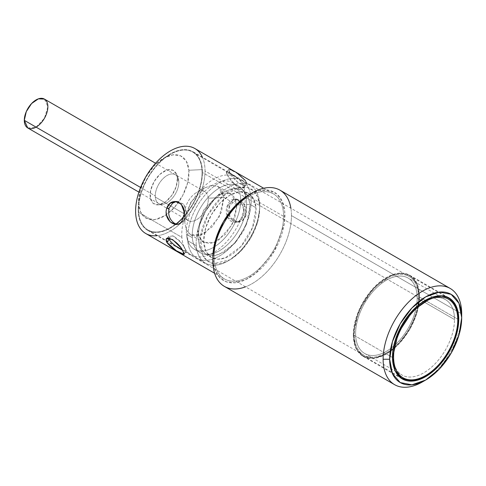 <?xml version="1.0" encoding="UTF-8"?>
<svg xmlns="http://www.w3.org/2000/svg" width="486" height="486" viewBox="0 0 486 486"><rect width="100%" height="100%" fill="white"/><g stroke="black" fill="none" stroke-linecap="round" stroke-linejoin="round"><path stroke-width="0.36" stroke-dasharray="2.43 1.82" d="M188.89 170.252A35.654 20.582 -60 0 1 153.078 219.775A35.654 20.582 -60 0 1 149.348 171.692A35.654 20.582 -60 0 1 188.89 170.252L186.393 161.334L180.816 155.951L172.919 154.834L163.77 158.126L154.123 165.914L145.946 176.947L140.478 189.546L138.559 201.793L140.582 212.048L146.329 218.323L154.876 219.611L164.845 215.699L174.65 207.218L182.7 195.53L187.718 182.511L188.89 170.252L201.957 169.62A44.912 25.928 -60 0 1 173.028 225.99A44.912 25.928 -60 0 1 138.674 212.418A44.912 25.928 -60 0 1 138.559 209.351A44.912 25.928 -60 0 1 170.319 154.348A44.912 25.928 -60 0 1 201.957 169.62L188.89 170.252M177.396 178.022A19.343 11.166 120 0 0 155.945 178.805A19.343 11.166 120 0 0 157.968 204.885A19.343 11.166 120 0 0 177.396 178.022L176.546 174.225L172.664 170.106L166.625 170.143L159.894 174.334L154.098 181.655L150.654 190.33L150.393 198.258L153.382 203.506L158.892 204.806L165.683 201.769L172.001 195.099L176.26 186.466L177.396 178.022L178.787 181.187L177.396 178.022M178.787 181.187A16.67 9.623 -60 0 1 162.84 204.272A16.67 9.623 -60 0 1 155.301 197.067A16.67 9.623 -60 0 1 155.259 195.931A16.67 9.623 -60 0 1 164.906 176.977A16.67 9.623 -60 0 1 178.052 177.912A16.67 9.623 -60 0 1 178.787 181.187A16.67 9.623 120 0 0 175.379 174.693A16.67 9.623 120 0 0 162.537 179.158A16.67 9.623 120 0 0 155.259 195.931A16.67 9.623 120 0 0 155.301 197.067L184.765 214.083A16.67 9.623 -60 0 1 191.539 196.672A16.67 9.623 -60 0 1 204.843 191.703A16.67 9.623 -60 0 1 208.251 198.197A16.67 9.623 -60 0 1 201.483 215.608A16.67 9.623 -60 0 1 188.173 220.577A16.67 9.623 -60 0 1 184.765 214.083L155.301 197.067A16.67 9.623 120 0 0 158.709 203.561A16.67 9.623 120 0 0 172.014 198.598A16.67 9.623 120 0 0 178.787 181.187A16.67 9.623 -60 0 1 172.014 198.598A16.67 9.623 -60 0 1 158.709 203.561A16.67 9.623 -60 0 1 155.301 197.067A16.67 9.623 -60 0 1 155.259 195.931A16.67 9.623 -60 0 1 162.537 179.158A16.67 9.623 -60 0 1 175.379 174.693A16.67 9.623 -60 0 1 178.787 181.187A16.67 9.623 -60 0 1 168.053 202.109A16.67 9.623 -60 0 1 155.301 197.067A16.67 9.623 -60 0 1 155.259 195.931L140.606 187.475L155.259 195.931A16.67 9.623 -60 0 1 166.54 175.823A16.67 9.623 -60 0 1 178.787 181.187M208.251 198.197L223.937 197.438L219.119 217.139L205.207 232.855L197.438 235.904L190.779 234.902L186.302 230.012L184.723 222.017L190.476 202.656L204.369 187.991L211.495 185.421L217.649 186.296L221.999 190.494L223.937 197.438L208.251 198.197A16.67 9.623 120 0 0 196.508 192.529A16.67 9.623 120 0 0 184.723 212.947A16.67 9.623 120 0 0 184.765 214.083A16.67 9.623 120 0 0 197.516 219.119A16.67 9.623 120 0 0 208.251 198.197M237.034 205.001L223.937 197.438L218.257 186.618L211.884 185.379L204.369 187.991L190.476 202.656L184.723 222.017L186.217 229.835L190.476 234.732L200.949 234.987L212.655 226.458L221.367 212.23L223.937 197.438L237.034 205.001L234.465 219.794L225.747 234.021L214.04 242.55L203.573 242.295L199.315 237.393L197.82 229.58L203.573 210.219L217.461 195.554L224.982 192.942L231.354 194.181L237.034 205.001L235.09 198.051L230.747 193.859L224.593 192.985L217.461 195.554L203.573 210.219L197.82 229.58L199.394 237.569L203.871 242.459L210.529 243.462L218.305 240.412L232.217 224.696L237.034 205.001L250.108 204.369L237.034 205.001M250.108 204.369L248.893 217.108L243.68 230.631L235.309 242.775L225.127 251.59L214.769 255.654L205.888 254.318L199.922 247.799L197.82 237.138L199.813 224.417L205.493 211.325L213.986 199.861L224.01 191.776L233.517 188.349L241.724 189.51L247.52 195.105L250.108 204.369L256 207.771L252.568 227.491L240.953 246.463L225.346 257.835L217.807 259.226L211.386 257.495L205.706 250.964L203.713 240.54L205.706 227.819L211.386 214.727L219.879 203.263L229.902 195.178L239.926 191.691L248.425 193.343L253.649 198.95L256 207.771L250.108 204.369L247.757 195.548L242.532 189.941L234.033 188.289L224.01 191.776L213.986 199.861L205.493 211.325L199.813 224.417L197.82 237.138L199.813 247.562L205.493 254.093L211.914 255.824L219.453 254.433L235.06 243.061L246.675 224.089L250.108 204.369M138.674 212.418A44.912 25.928 120 0 0 147.866 229.914A44.912 25.928 120 0 0 183.714 216.531A44.912 25.928 120 0 0 201.957 169.62A44.912 25.928 120 0 0 192.772 152.124A44.912 25.928 120 0 0 156.923 165.501A44.912 25.928 120 0 0 138.674 212.418L181.892 237.368A44.912 25.928 -60 0 1 200.141 190.451A44.912 25.928 -60 0 1 235.989 177.074A44.912 25.928 -60 0 1 245.175 194.57A44.912 25.928 -60 0 1 226.932 241.481A44.912 25.928 -60 0 1 191.077 254.864A44.912 25.928 -60 0 1 181.892 237.368L138.674 212.418M259.591 205.347A42.136 24.324 120 0 0 212.862 207.042A42.136 24.324 120 0 0 217.266 263.868A42.136 24.324 120 0 0 259.591 205.347L259.7 208.221L257.428 222.691L250.97 237.581L241.305 250.618L229.902 259.822L213.615 263.631L207.182 260.788L202.632 255.01L200.511 236.761L207.959 214.824L222.539 196.338L239.519 187.304L247.161 187.414L253.37 190.676L257.629 196.824L259.591 205.347L259.579 202.887A44.912 25.928 120 0 0 225.231 189.315A44.912 25.928 120 0 0 196.295 245.685A44.912 25.928 120 0 0 227.94 260.958A44.912 25.928 120 0 0 259.7 205.949A44.912 25.928 120 0 0 259.579 202.887L259.591 205.347M256 207.771A37.039 21.384 -60 0 1 218.791 259.22A37.039 21.384 -60 0 1 214.921 209.266A37.039 21.384 -60 0 1 256 207.771M251.068 197.972A44.912 25.928 120 0 0 241.882 180.476A44.912 25.928 120 0 0 206.034 193.859A44.912 25.928 120 0 0 187.784 240.77L196.295 245.685A44.912 25.928 -60 0 1 214.545 198.768A44.912 25.928 -60 0 1 250.393 185.391A44.912 25.928 -60 0 1 259.579 202.887A44.912 25.928 -60 0 1 241.335 249.798A44.912 25.928 -60 0 1 205.487 263.181A44.912 25.928 -60 0 1 196.295 245.685L187.784 240.77A44.912 25.928 120 0 0 196.97 258.266A44.912 25.928 120 0 0 232.824 244.883A44.912 25.928 120 0 0 251.068 197.972A44.912 25.928 120 0 0 216.72 184.401A44.912 25.928 120 0 0 187.784 240.77A44.912 25.928 120 0 0 222.138 254.342A44.912 25.928 120 0 0 251.068 197.972M192.353 237.678A38.43 22.186 -60 0 1 217.108 189.449A38.43 22.186 -60 0 1 246.499 201.058A38.43 22.186 -60 0 1 221.75 249.294A38.43 22.186 -60 0 1 192.353 237.678L186.46 234.276A38.43 22.186 120 0 0 194.321 249.251A38.43 22.186 120 0 0 224.994 237.8A38.43 22.186 120 0 0 240.606 197.656A38.43 22.186 120 0 0 232.751 182.687A38.43 22.186 120 0 0 202.073 194.139A38.43 22.186 120 0 0 186.46 234.276L192.353 237.678A38.43 22.186 -60 0 1 207.965 197.541A38.43 22.186 -60 0 1 238.644 186.089A38.43 22.186 -60 0 1 246.499 201.058A38.43 22.186 -60 0 1 230.893 241.202A38.43 22.186 -60 0 1 200.214 252.653A38.43 22.186 -60 0 1 192.353 237.678M181.892 237.368A44.912 25.928 -60 0 1 210.821 180.999A44.912 25.928 -60 0 1 245.175 194.57A44.912 25.928 -60 0 1 216.246 250.94A44.912 25.928 -60 0 1 181.892 237.368M240.606 197.656A38.43 22.186 120 0 0 211.216 186.047A38.43 22.186 120 0 0 186.46 234.276A38.43 22.186 120 0 0 215.857 245.892A38.43 22.186 120 0 0 240.606 197.656M27.751 127.958L36.086 127.132L44.42 118.329L47.871 106.713L44.42 99.083M418.482 297.25A45.374 26.195 -60 0 1 386.4 352.818A45.374 26.195 -60 0 1 354.312 334.295A45.374 26.195 -60 0 1 386.4 278.721A45.374 26.195 -60 0 1 418.482 297.25A45.374 26.195 -60 0 1 398.678 342.909A45.374 26.195 -60 0 1 363.71 355.066A45.374 26.195 -60 0 1 354.312 334.295A45.374 26.195 -60 0 1 374.123 288.629A45.374 26.195 -60 0 1 409.084 276.473A45.374 26.195 -60 0 1 418.482 297.25L202.401 172.494L418.482 297.25M417.176 298.003A43.521 25.126 120 0 0 386.4 280.234A43.521 25.126 120 0 0 355.624 333.542A43.521 25.126 120 0 0 386.4 351.305A43.521 25.126 120 0 0 417.176 298.003L454.495 319.551A43.521 25.126 -60 0 1 435.499 363.352A43.521 25.126 -60 0 1 401.958 375.01A43.521 25.126 -60 0 1 392.949 355.09A43.521 25.126 -60 0 1 411.946 311.289A43.521 25.126 -60 0 1 445.486 299.625A43.521 25.126 -60 0 1 454.495 319.551L417.176 298.003A43.521 25.126 120 0 0 408.161 278.077A43.521 25.126 120 0 0 374.621 289.741A43.521 25.126 120 0 0 355.624 333.542A43.521 25.126 120 0 0 364.64 353.462A43.521 25.126 120 0 0 398.174 341.804A43.521 25.126 120 0 0 417.176 298.003M392.293 356.979A46.304 26.73 120 0 0 395.373 371.207A46.304 26.73 -60 0 1 392.293 356.979A46.304 26.73 -60 0 1 425.031 300.269A0.923 0.535 60 0 1 425.305 300.494A0.923 0.535 -120 0 0 425.031 300.269A46.304 26.73 120 0 0 392.293 356.979M401.879 378.175A46.304 26.73 120 0 0 437.558 365.77A46.304 26.73 120 0 0 457.769 319.174A46.304 26.73 120 0 0 448.183 297.979A46.304 26.73 -60 0 1 457.769 319.174A46.304 26.73 -60 0 1 437.558 365.77A46.304 26.73 -60 0 1 401.879 378.175M438.894 295.822A46.304 26.73 120 0 0 425.031 300.269A46.304 26.73 -60 0 1 438.894 295.822M419.139 296.867A46.304 26.73 120 0 0 409.552 275.671A46.304 26.73 120 0 0 373.868 288.077A46.304 26.73 120 0 0 353.662 334.672A46.304 26.73 120 0 0 363.249 355.867A46.304 26.73 120 0 0 398.927 343.462A46.304 26.73 120 0 0 419.139 296.867L457.769 319.174L419.139 296.867A46.304 26.73 -60 0 1 386.4 353.577A46.304 26.73 -60 0 1 353.662 334.672A46.304 26.73 -60 0 1 386.4 277.968A46.304 26.73 -60 0 1 419.139 296.867M392.949 355.09A43.521 25.126 -60 0 1 423.725 301.782A43.521 25.126 -60 0 1 454.495 319.551A43.521 25.126 -60 0 1 423.725 372.853A43.521 25.126 -60 0 1 392.949 355.09M168.551 238.116L172.907 235.759L181.661 243.17L186.284 251.025L182.141 250.017L186.217 251.596L184.887 247.988L180.02 241.165L173.617 236.038L168.976 236.147L169.067 239.531M166.674 242.137L166.577 238.826L168.976 236.147M180.081 246.943L183.064 251.633M166.4 214.861L166.461 209.114M177.25 224.398L178.477 224.477L183.939 220.887L186.308 212.589L184.073 204.497L177.578 201.344L176.339 201.49M175.701 201.635L172.603 203.178L169.067 208.215M183.884 211.173L183.064 217.758M232.01 170.343L228.845 169.347L229.599 171.989L237.69 182.353L242.721 185.294L246.086 184.795L245.971 181.442L245.491 180.646M238.097 174.049L233.991 171.461M229.599 171.989L227.223 174.638L226.446 172.026L230.99 173.867L240.971 180.841L243.686 187.475L240.284 188.021L235.254 185.075L227.223 174.638L229.599 171.989C232.6 181.248 249.974 191.277 245.971 181.442C241.044 174.328 223.675 164.298 229.599 171.989M245.971 215.31L244.452 204.211L236.615 199.047L229.599 205.864L227.223 205.955L234.185 199.145L237.909 200.153L242.648 205.42L244.112 212.959L241.086 219.544L235.084 222.278L227.43 217.102L227.223 205.955L229.599 205.864L229.854 217.011L237.52 222.181L242.599 220.237L245.971 215.31C249.974 202.012 232.594 191.988 229.599 205.864C223.675 219.241 241.05 229.264 245.971 215.31M138.231 209.545A45.374 26.195 120 0 0 147.629 230.315A45.374 26.195 120 0 0 182.596 218.159A45.374 26.195 120 0 0 202.401 172.494A45.374 26.195 120 0 0 193.003 151.723A45.374 26.195 120 0 0 158.041 163.879A45.374 26.195 120 0 0 138.231 209.545A45.374 26.195 120 0 0 170.319 228.068A45.374 26.195 120 0 0 202.401 172.494A45.374 26.195 120 0 0 170.319 153.971A45.374 26.195 120 0 0 138.231 209.545M176.345 201.49L183.702 204.041L186.296 212.698L183.501 221.519L177.262 224.392M230.99 173.867C226.549 171.023 225.291 171.285 227.223 174.638C229.623 180.263 239.452 190.725 243.164 187.882C247.605 185.78 238.055 177.384 230.99 173.867M237.909 200.153C233.055 197.899 229.495 199.831 227.223 205.955C223.694 214.8 230.157 225.571 238.274 221.507C246.675 218.421 245.296 203.713 237.909 200.153M145.782 233.523A49.08 28.334 120 0 0 183.599 220.371A49.08 28.334 120 0 0 205.025 170.981A49.08 28.334 120 0 0 194.856 148.516M202.358 157.124A49.08 28.334 -60 0 1 205.025 170.981L283.599 216.349A49.08 28.334 -60 0 1 262.173 265.739A49.08 28.334 -60 0 1 224.356 278.885A49.08 28.334 -60 0 1 214.186 256.42A49.08 28.334 -60 0 1 235.613 207.03A49.08 28.334 -60 0 1 273.43 193.878A49.08 28.334 -60 0 1 283.599 216.349L205.025 170.981A49.08 28.334 -60 0 1 156.984 235.716M392.621 357.544L353.334 334.86L355.849 348.019L363.018 356.268L373.746 358.352L386.4 353.954L399.055 343.742L409.783 329.271L416.952 312.747L419.467 296.679L416.952 283.52L409.783 275.27L401.989 273.096L392.852 274.596L373.746 287.803L358.905 310.433L353.334 334.86L392.621 357.544M353.334 334.86A46.765 26.997 120 0 0 402.93 339.295A46.765 26.997 120 0 0 402.93 273.156A46.765 26.997 120 0 0 353.334 334.86M422.413 381.929A55.562 32.076 120 0 0 461.7 313.883A55.562 32.076 -60 0 1 424.084 380.921M224.386 286.388A55.562 32.076 120 0 0 267.203 271.504A55.562 32.076 120 0 0 291.454 215.59A55.562 32.076 120 0 0 279.948 190.154M290.889 208.233A55.562 32.076 -60 0 1 291.454 215.59L461.7 313.883L291.454 215.59A55.562 32.076 -60 0 1 245.515 286.825M250.497 193.914A50.933 29.403 -60 0 1 284.893 216.835A50.933 29.403 -60 0 1 248.358 278.271A50.933 29.403 -60 0 1 212.88 257.173L214.429 268.351L218.949 276.777L226.045 281.716L235.109 282.761L245.363 279.808L255.922 273.114L274.359 251.086L284.213 224.101L284.735 211.617L282.166 201.259L276.734 193.926L268.898 190.257L259.348 190.555L248.893 194.801M283.599 216.349A49.08 28.334 120 0 0 248.893 196.308A49.08 28.334 120 0 0 214.186 256.42A49.08 28.334 120 0 0 248.893 276.455A49.08 28.334 120 0 0 283.599 216.349M176.546 174.225L178.052 177.912M158.892 204.806L162.84 204.272M204.843 191.703L155.569 163.26M188.173 220.577L138.905 192.128M184.723 222.017L184.723 212.947M204.369 187.991L196.508 192.529M218.257 186.618L231.354 194.181M190.476 234.732L203.573 242.295M217.461 195.554L224.01 191.776M197.82 229.58L197.82 237.138M211.386 257.495L205.493 254.093M248.425 193.343L242.532 189.941M163.77 158.126L170.319 154.348M138.559 201.793L138.559 209.351M147.866 229.914L175.756 246.019M181.837 249.525L191.077 254.864M192.772 152.124L235.989 177.074M227.94 260.958L229.902 259.822M259.7 205.949L259.7 208.221M241.882 180.476L250.393 185.391M205.487 263.181L196.97 258.266M200.214 252.653L194.321 249.251M232.751 182.687L238.644 186.089M409.552 275.671L445.553 296.46M363.249 355.867L399.255 376.656M364.64 353.462L401.958 375.01M445.486 299.625L408.161 278.077M183.817 254.275L186.217 251.596M176.047 224.575L178.477 224.477M177.578 201.344L175.148 201.441M228.845 169.347L226.446 172.026M243.686 187.475L246.086 184.795M236.615 199.047L234.185 199.145M235.084 222.278L237.52 222.181M147.629 230.315L363.71 355.066M409.084 276.473L193.003 151.723M263.685 188.252L273.43 193.878M214.605 273.26L224.356 278.885M363.018 356.268L402.305 378.952M409.783 275.27L449.07 297.954"/><path stroke-width="0.73" d="M155.569 163.26L44.42 99.083L38.388 98.846L31.578 103.548L26.287 111.616L24.3 120.328L27.751 127.958L138.905 192.128M24.3 120.328L140.606 187.475L24.3 120.328A16.67 9.623 -60 0 1 41.978 98.33A16.67 9.623 -60 0 1 41.978 121.901A16.67 9.623 -60 0 1 24.3 120.328M395.373 371.207A46.304 26.73 120 0 0 401.879 378.175A46.304 26.73 -60 0 1 395.373 371.207M445.553 296.46L448.183 297.979A46.304 26.73 120 0 0 438.894 295.822A46.304 26.73 -60 0 1 448.183 297.979C464.1 305.645 459.847 341.737 440.134 363.473C426.046 378.643 413.294 383.539 401.879 378.175L399.255 376.656M425.305 300.494A0.923 0.535 60 0 1 425.687 301.405A45.374 26.195 -60 0 1 457.769 319.928A45.374 26.195 -60 0 1 425.687 375.502A45.374 26.195 -60 0 1 393.599 356.979A45.374 26.195 -60 0 1 425.687 301.405A0.923 0.535 -120 0 0 425.305 300.494M425.687 301.405A45.374 26.195 120 0 0 393.599 356.979A45.374 26.195 120 0 0 425.687 375.502A45.374 26.195 120 0 0 457.769 319.928A45.374 26.195 120 0 0 425.687 301.405M183.064 251.633C188.993 259.324 171.613 249.288 166.692 242.18C162.689 232.344 180.069 242.38 183.064 251.633L183.817 254.275L176.382 250.764L166.692 242.18L169.067 239.531C171.971 243.45 176.175 246.858 181.673 249.749L182.141 250.017L181.673 249.749C176.175 246.858 171.971 243.45 169.067 239.531L166.674 242.137M166.577 238.826L172.56 239.495L180.081 246.943M166.461 209.114L166.692 208.306C171.619 194.351 188.993 204.393 183.064 217.758L176.047 224.575L170.173 221.914L166.4 214.861M177.262 224.392L174.753 223.469C169.663 219.982 167.767 214.903 169.067 208.215L166.692 208.306L169.067 208.215C167.767 214.903 169.663 219.988 174.753 223.469L177.25 224.398M176.339 201.49L172.603 203.178L169.067 208.215M183.064 217.758C180.063 231.64 162.689 221.604 166.692 208.306L170.064 203.385L175.148 201.441L181.223 204.084L183.884 211.173M245.491 180.646L238.097 174.049M233.991 171.461L232.01 170.343M169.067 239.531L168.551 238.116M175.701 201.635L176.345 201.49M263.685 188.252L194.856 148.516A49.08 28.334 120 0 0 157.039 161.662A49.08 28.334 120 0 0 135.612 211.052A49.08 28.334 120 0 0 145.782 233.523L214.605 273.26M392.621 357.544L398.192 333.117L413.033 310.481L432.139 297.28L441.276 295.78L449.07 297.954L456.239 306.204L458.754 319.363L456.239 335.425L449.07 351.955L438.342 366.426L425.687 376.638L413.033 381.036L402.305 378.952L395.136 370.703L392.621 357.544A46.765 26.997 -60 0 1 442.217 295.84A46.765 26.997 -60 0 1 442.217 361.973A46.765 26.997 -60 0 1 392.621 357.544M424.084 380.921A55.562 32.076 -60 0 1 394.632 384.681A55.562 32.076 -60 0 1 383.126 359.245L389.675 359.245L383.126 359.245A55.562 32.076 -60 0 1 407.377 303.331A55.562 32.076 -60 0 1 450.194 288.447A55.562 32.076 -60 0 1 461.7 313.883A55.562 32.076 120 0 0 422.413 291.199A55.562 32.076 120 0 0 383.126 359.245A55.562 32.076 120 0 0 422.413 381.929L425.687 380.04L411.903 384.827L400.221 382.561L392.415 373.576L389.675 359.245L392.415 341.749L400.221 323.749L411.903 307.99L425.687 296.867L439.466 292.08L451.154 294.346L458.96 303.331L461.7 317.662L458.96 335.158L451.154 353.158L439.472 368.917L425.687 380.04M450.194 288.447L279.948 190.154A55.562 32.076 120 0 0 237.132 205.043A55.562 32.076 120 0 0 212.88 260.958A55.562 32.076 120 0 0 224.386 286.388L394.632 384.681M389.675 359.245A50.933 29.403 120 0 0 443.694 364.069A50.933 29.403 120 0 0 443.694 292.043A50.933 29.403 120 0 0 389.675 359.245M252.167 192.906L248.893 194.801L235.109 205.918L223.426 221.683L215.62 239.677L212.88 257.173L212.88 260.958A55.562 32.076 -60 0 1 252.167 192.906A55.562 32.076 -60 0 1 290.889 208.233M245.515 286.825A55.562 32.076 -60 0 1 212.88 260.958L212.88 257.173A50.933 29.403 -60 0 1 250.497 193.914M156.984 235.716A49.08 28.334 -60 0 1 135.612 211.052A49.08 28.334 -60 0 1 163.521 155.648A49.08 28.334 -60 0 1 202.358 157.124M175.756 246.019L181.837 249.525M461.7 313.883L461.7 317.662"/></g></svg>

